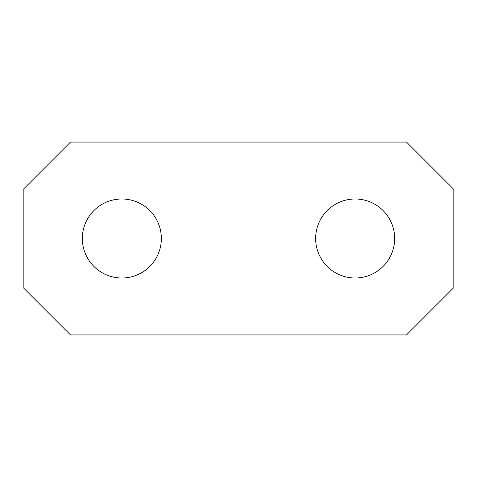 <?xml version="1.0" encoding="UTF-8"?>
<svg xmlns="http://www.w3.org/2000/svg" width="477" height="477" viewBox="0 0 477 477"><rect width="100%" height="100%" fill="white"/><g stroke="black" fill="none" stroke-linecap="round" stroke-linejoin="round"><path stroke-width="0.72" d="M161.351 238.5A39.508 39.508 0 0 0 121.844 198.992A39.508 39.508 0 0 0 82.336 238.5A39.508 39.508 0 0 0 121.844 278.008A39.508 39.508 0 0 0 161.351 238.5M70.513 334.937L23.85 288.275L23.85 188.725L70.513 142.063L406.487 142.063L453.15 188.725L453.15 288.275L406.487 334.937L70.513 334.937M394.664 238.5A39.508 39.508 0 0 0 355.156 198.992A39.508 39.508 0 0 0 315.649 238.5A39.508 39.508 0 0 0 355.156 278.008A39.508 39.508 0 0 0 394.664 238.5"/></g></svg>
